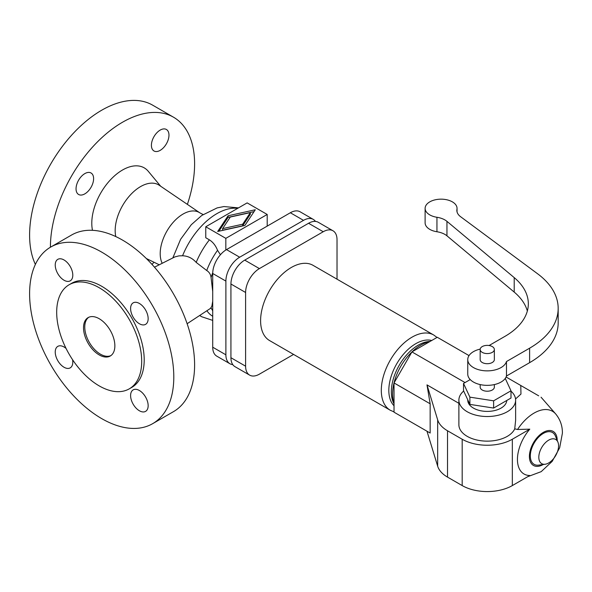 <?xml version="1.0" encoding="UTF-8"?>
<svg xmlns="http://www.w3.org/2000/svg" width="592" height="592" viewBox="0 0 592 592"><rect width="100%" height="100%" fill="white"/><g stroke="black" fill="none" stroke-linecap="round" stroke-linejoin="round"><path stroke-width="0.89" d="M141.695 361.349A60.11 34.706 60 0 1 129.241 388.863A60.11 34.706 60 0 1 82.924 372.76A60.11 34.706 60 0 1 56.684 312.265A60.11 34.706 60 0 1 69.131 284.752A60.11 34.706 60 0 1 115.455 300.854A60.11 34.706 60 0 1 141.695 361.349M83.516 327.761A22.163 12.795 60 0 1 88.104 317.615A22.163 12.795 60 0 1 105.184 323.55A22.163 12.795 60 0 1 114.863 345.854A22.163 12.795 60 0 1 110.275 356.007A22.163 12.795 60 0 1 93.188 350.064A22.163 12.795 60 0 1 83.516 327.761M315.455 221.423A19.506 11.263 120 0 0 313.264 219.388A19.506 11.263 120 0 0 303.511 220.357L239.679 257.209A19.506 11.263 120 0 0 225.885 281.096L225.885 354.808A19.506 11.263 120 0 0 229.925 363.74A19.506 11.263 120 0 0 232.782 364.62M35.379 264.417A101.957 58.867 -60 0 1 29.6 235.098A101.957 58.867 -60 0 1 74.104 132.49A101.957 58.867 -60 0 1 152.677 105.176L173.493 117.194A101.957 58.867 -60 0 1 194.605 163.866A101.957 58.867 -60 0 1 187.375 204.381M50.416 247.234A101.957 58.867 -60 0 1 50.416 247.116A101.957 58.867 -60 0 1 94.92 144.507A101.957 58.867 -60 0 1 173.493 117.194M115.773 236.571A35.905 20.735 -60 0 1 115.174 230.577A35.905 20.735 -60 0 1 131.343 193.924A35.905 20.735 -60 0 1 159.263 185.281L199.889 212.876A32.323 18.663 -60 0 0 174.758 220.653A32.323 18.663 -60 0 0 160.203 253.642A32.323 18.663 -60 0 0 162.208 263.299M92.485 230.318A43.445 25.086 -60 0 1 91.79 223.228A43.445 25.086 -60 0 1 113.797 176.505A43.445 25.086 -60 0 1 148.289 171.31L160.706 186.265M154.49 267.192L174.877 256.906L178.999 255.862L182.565 255.774C187.842 255.951 192.378 258.156 196.181 262.397A56.743 32.76 -60 0 1 209.398 239.849L205.764 237.747L205.764 226.773L225.826 238.354L267.207 214.467L247.145 202.886L205.764 226.773M173.796 376.986A101.957 58.867 60 0 1 152.677 423.657A101.957 58.867 60 0 1 74.104 396.344A101.957 58.867 60 0 1 29.6 293.736A101.957 58.867 60 0 1 50.72 247.056A101.957 58.867 60 0 1 129.285 274.377A101.957 58.867 60 0 1 173.796 376.986M50.72 247.056L71.528 235.046A101.957 58.867 60 0 1 150.102 262.36A101.957 58.867 60 0 1 194.605 364.968A101.957 58.867 60 0 1 173.493 411.64L152.677 423.657M69.131 284.752L71.639 283.302A60.11 34.706 60 0 1 117.963 299.404A60.11 34.706 60 0 1 144.204 359.899A60.11 34.706 60 0 1 131.75 387.42L129.241 388.863M110.882 355.607A22.163 12.795 60 0 1 94.039 348.903A22.163 12.795 60 0 1 84.767 327.036A22.163 12.795 60 0 1 88.748 317.282M212.72 291.479L211.078 277.589A47.878 27.639 -60 0 1 212.735 272.705M196.181 262.397L206.726 270.514C209.25 272.091 210.7 274.451 211.078 277.589M187.124 323.72L210.56 308.336L211.877 306.131L212.72 301.232M93.61 178.666A12.41 7.163 -60 0 1 88.186 191.157A12.41 7.163 -60 0 1 78.625 194.487A12.41 7.163 -60 0 1 76.05 188.804A12.41 7.163 -60 0 1 81.474 176.312A12.41 7.163 -60 0 1 91.035 172.99A12.41 7.163 -60 0 1 93.61 178.666M168.972 135.161A12.41 7.163 -60 0 1 163.547 147.652A12.41 7.163 -60 0 1 153.987 150.975A12.41 7.163 -60 0 1 151.411 145.292A12.41 7.163 -60 0 1 156.836 132.8A12.41 7.163 -60 0 1 166.396 129.478A12.41 7.163 -60 0 1 168.972 135.161M139.379 410.759A12.41 7.163 60 0 1 131.269 399.822A12.41 7.163 60 0 1 133.17 389.876A12.41 7.163 60 0 1 139.379 390.491A12.41 7.163 60 0 1 147.489 401.428A12.41 7.163 60 0 1 145.58 411.373A12.41 7.163 60 0 1 139.379 410.759M72.55 359.677A12.41 7.163 60 0 1 70.219 367.861A12.41 7.163 60 0 1 64.017 367.247A12.41 7.163 60 0 1 55.907 356.31A12.41 7.163 60 0 1 57.809 346.364A12.41 7.163 60 0 1 64.017 346.979A12.41 7.163 60 0 1 66.067 348.444M64.017 280.231A12.41 7.163 60 0 1 55.907 269.293A12.41 7.163 60 0 1 57.809 259.348A12.41 7.163 60 0 1 64.017 259.962A12.41 7.163 60 0 1 72.128 270.899A12.41 7.163 60 0 1 70.219 280.845A12.41 7.163 60 0 1 64.017 280.231M139.379 303.467A12.41 7.163 60 0 1 147.489 314.411A12.41 7.163 60 0 1 145.58 324.357A12.41 7.163 60 0 1 139.379 323.743A12.41 7.163 60 0 1 131.269 312.798A12.41 7.163 60 0 1 133.17 302.852A12.41 7.163 60 0 1 139.379 303.467M206.726 270.514A50.831 29.348 -60 0 1 217.545 250.305C215.688 245.613 212.972 242.128 209.398 239.849M217.545 250.305L220.424 254.76M153.979 262.226A101.957 58.867 -60 0 1 152.018 264.417M229.925 363.74L216.761 356.14A19.506 11.263 -60 0 1 212.72 347.208L212.72 273.497A19.506 11.263 -60 0 1 226.507 249.609L290.346 212.75A19.506 11.263 -60 0 1 300.1 211.788L313.264 219.388M242.69 225.796L222.599 230.229L222.599 228.638L242.69 224.205L242.69 225.796L250.372 214.193L250.372 212.602L230.281 217.042L222.599 228.638M242.69 224.205L250.372 212.602M228.083 215.769L255.293 209.76L244.888 225.471L217.678 231.479L228.083 215.769L228.083 217.36L218.914 231.206M254.057 211.625L228.083 217.36M225.826 238.354L225.826 250.024M248.448 236.941A47.878 27.639 120 0 0 244.585 239.175M267.207 214.467L267.207 226.114M249.646 375.128L234.972 366.655A19.506 11.263 -60 0 1 230.932 357.723L230.932 284.012A19.506 11.263 -60 0 1 244.725 260.125L308.558 223.265A19.506 11.263 -60 0 1 318.311 222.303L332.985 230.776A19.506 11.263 120 0 0 323.232 231.738L259.4 268.598A19.506 11.263 120 0 0 245.606 292.485L245.606 366.196A19.506 11.263 120 0 0 249.646 375.128A19.506 11.263 120 0 0 259.4 374.159L293.58 354.423M337.026 279.18L337.026 239.701A19.506 11.263 120 0 0 332.985 230.776M390.306 410.263A43.445 25.086 120 0 1 381.307 390.38A43.445 25.086 120 0 1 412.025 337.166A43.445 25.086 120 0 1 433.744 335.02L313.035 265.327A43.445 25.086 120 0 0 279.557 276.967A43.445 25.086 120 0 0 260.598 320.686A43.445 25.086 120 0 0 269.597 340.578L390.306 410.263L394.028 411.891M431.709 340.504A38.125 22.008 120 0 0 415.784 343.686A38.125 22.008 120 0 0 388.826 390.38A38.125 22.008 120 0 0 394.028 405.757M430.044 341.458A38.125 22.008 120 0 0 391.334 391.823A38.125 22.008 120 0 0 394.028 403.833M429.703 341.658A39.901 23.036 120 0 0 392.592 393.998A39.901 23.036 120 0 0 394.028 403.441M430.155 433.048L430.155 403.796L426.987 384.889L437.666 419.854L437.666 466.185L426.987 431.22L430.155 433.048L394.028 412.195L394.028 382.935L411.943 351.907L437.281 337.285L469.019 355.607M463.684 391.031A28.372 16.384 0 0 0 458.881 400.148L458.881 424.76A28.372 16.384 0 0 0 476.397 439.893A28.372 16.384 0 0 0 507.314 436.341A28.372 16.384 0 0 0 514.737 428.83L517.541 429.489L529.788 429.163A31.783 18.352 120 0 0 517.445 459.451A31.783 18.352 120 0 0 529.788 475.494L512.332 485.573A35.461 20.476 0 0 1 462.182 485.573L447.515 477.108A35.461 20.476 0 0 1 437.666 466.185M458.881 400.148A28.372 16.384 0 0 0 476.397 415.281A28.372 16.384 0 0 0 507.314 411.729A28.372 16.384 0 0 0 515.625 400.148L515.625 420.357L514.737 428.83M515.625 400.148A28.372 16.384 0 0 0 510.992 391.171M467.754 399.792L467.754 400.148A19.506 11.263 0 0 0 479.794 410.552A19.506 11.263 0 0 0 501.047 408.11A19.506 11.263 0 0 0 506.752 400.473M470.226 379.576L463.521 383.446L463.521 390.683L469.885 404.388L493.617 408.058L510.992 398.031L510.992 390.787L505.25 378.429M463.521 383.446L469.885 397.151L469.885 404.388M469.885 397.151L493.617 400.821L510.992 390.787M493.617 400.821L493.617 408.058M480.164 384.578L480.164 387.116A7.089 4.092 0 0 0 484.545 390.905A7.089 4.092 0 0 0 492.27 390.017A7.089 4.092 0 0 0 494.35 387.116L494.35 384.578M489.088 345.521L504.961 336.36A79.794 46.072 0 0 0 528.33 303.785A79.794 46.072 0 0 0 514.211 277.611L446.953 221.349A17.73 10.234 0 0 0 436.948 217.279A15.962 9.213 180 0 1 425.115 208.377L425.115 222.858A15.962 9.213 0 0 0 436.948 231.753A17.73 10.234 180 0 1 446.953 235.831L514.211 292.093A79.794 46.072 180 0 1 527.339 311.022M467.754 359.61L467.754 374.085A19.506 11.263 0 0 0 485.573 385.311A19.506 11.263 0 0 0 506.471 376.024L529.611 362.667A97.525 56.307 0 0 0 558.175 322.847L558.175 308.373A97.525 56.307 180 0 1 529.611 348.185L506.471 361.549A19.506 11.263 180 0 1 485.573 370.829A19.506 11.263 180 0 1 467.754 359.61A19.506 11.263 180 0 1 480.193 349.11M425.115 208.377A15.962 9.213 180 0 1 441.077 199.164A15.962 9.213 180 0 1 457.039 208.377A15.962 9.213 180 0 1 456.95 209.339A17.73 10.234 0 0 0 456.854 210.412A17.73 10.234 0 0 0 460.591 216.702L537.588 273.77A97.525 56.307 180 0 1 558.175 308.373M480.164 349.472L480.164 359.61A7.089 4.092 0 0 0 484.545 363.392A7.089 4.092 0 0 0 492.27 362.504A7.089 4.092 0 0 0 494.35 359.61L494.35 349.472A7.089 4.092 0 0 0 489.969 345.691A7.089 4.092 0 0 0 482.243 346.579A7.089 4.092 0 0 0 480.164 349.472A7.089 4.092 0 0 0 484.545 353.261A7.089 4.092 0 0 0 492.27 352.373A7.089 4.092 0 0 0 494.35 349.472M506.471 376.024L506.471 361.549M538.69 395.833L520.775 385.488L520.96 394.08L515.551 398.956M520.775 385.488L506.093 377.008M465.046 382.565L411.943 351.907M426.987 384.889L458.881 403.307M430.155 403.796L394.028 382.935M557.923 442.143L555.437 436.067A18.367 10.604 120 0 0 540.94 435.046A18.367 10.604 120 0 0 530.314 455.936A18.367 10.604 120 0 0 538.661 465.12L545.165 464.239A13.971 8.066 120 0 0 558.574 445.843A13.971 8.066 120 0 0 557.923 442.143A13.971 8.066 120 0 0 546.897 441.366A13.971 8.066 120 0 0 538.816 457.253A13.971 8.066 120 0 0 545.165 464.239M437.666 419.854A35.461 20.476 0 0 0 447.515 430.776L462.182 439.242A35.461 20.476 0 0 0 512.332 439.242L529.788 429.163M199.63 315.536L201.717 316.742A56.743 32.76 -60 0 1 199.763 315.447M182.565 255.774A56.743 32.76 -60 0 1 237.681 208.347M212.72 310.733A47.878 27.639 -60 0 1 211.078 307.781M212.72 316.269A50.831 29.348 -60 0 1 206.919 310.763M239.679 257.209L226.507 249.609M225.885 281.096L212.72 273.497M225.885 354.808L212.72 347.208M303.511 220.357L290.346 212.75M230.932 357.723L245.606 366.196M230.932 284.012L245.606 292.485M244.725 260.125L259.4 268.598M308.558 223.265L323.232 231.738M456.95 211.485L456.95 209.339M514.211 292.093L514.211 277.611M446.953 235.831L446.953 221.349M436.948 231.753L436.948 217.279M529.611 362.667L529.611 348.185M541.051 397.195L555.666 413.919A36.763 21.223 120 0 0 517.541 429.489M557.205 440.396A19.662 11.352 120 0 0 543.301 432.382A19.662 11.352 120 0 0 529.403 456.462A19.662 11.352 120 0 0 543.293 464.498M512.332 439.242L512.332 485.573M462.182 439.242L462.182 485.573M447.515 430.776L447.515 477.108M203.108 214.541L199.889 212.876M212.72 320.398L201.717 316.742M172.82 257.942L180.597 239.309L191.283 224.716L201.798 215.436L217.146 207.903L223.939 206.556L238.495 207.881M433.744 335.02L437.022 337.433M457.039 208.377L457.039 211.884M555.666 413.919C560.232 419.476 562.481 425.892 562.4 433.166L559.655 447.848L552.173 461.383L541.192 471.654L527.716 476.686M159.27 264.787L146.335 258.526"/></g></svg>
